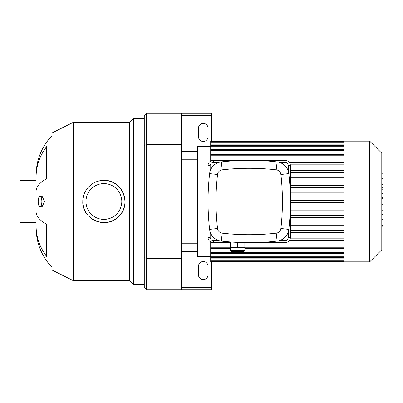 <?xml version="1.0" encoding="UTF-8"?>
<svg xmlns="http://www.w3.org/2000/svg" width="403" height="403" viewBox="0 0 403 403"><rect width="100%" height="100%" fill="white"/><g stroke="black" fill="none" stroke-linecap="round" stroke-linejoin="round"><path stroke-width="0.6" d="M144.274 145.271L144.274 115.419L146.4 113.293L146.4 144.642L144.274 145.271L144.274 257.729L146.4 258.358L146.4 144.642L154.898 144.642L154.898 258.358L146.4 258.358L146.4 289.707L144.274 287.581L144.274 257.729M146.4 113.293L154.898 113.293L154.898 289.707L146.4 289.707M38.214 201.5A5.315 1.819 90 0 1 40.033 196.185A5.315 1.819 90 0 1 41.852 201.5A5.315 1.819 90 0 1 40.033 206.815A5.315 1.819 90 0 1 38.214 201.5M40.033 196.185L42.083 196.185L44.577 201.5L42.083 206.815L40.033 206.815M46.718 256.479A56.858 52.531 180 0 1 36.089 225.897L46.718 225.897L46.718 224.275L46.718 256.479M52.032 135.615C41.615 146.712 36.3 159.87 36.089 175.093L36.089 177.103A56.858 52.531 0 0 1 46.718 146.521L46.718 178.725A56.858 21.757 180 0 0 36.089 191.395L36.089 211.605A56.858 21.757 0 0 0 46.718 224.275M46.718 177.103L36.089 177.103L36.089 227.907C36.3 243.13 41.615 256.288 52.032 267.385M82.796 201.5A21.097 21.097 0 0 1 114.437 183.234A21.097 21.097 0 0 1 114.437 219.766A21.097 21.097 0 0 1 82.796 201.5C82.539 190.186 92.584 180.146 103.888 180.403C121.973 179.421 132.234 204.326 118.814 216.406C106.745 229.846 81.814 219.6 82.796 201.5M85.985 201.5A17.908 17.908 0 0 1 112.845 185.995A17.908 17.908 0 0 1 112.845 217.005A17.908 17.908 0 0 1 85.985 201.5M73.286 280.669L73.286 122.331L52.032 132.955L52.032 270.045L73.286 280.669L129.66 280.669L133.645 284.654L144.274 284.654M73.286 122.331L129.66 122.331L129.66 280.669M129.66 122.331L133.645 118.346L133.645 284.654M133.645 118.346L144.274 118.346M36.089 222.597L20.15 222.597L20.15 180.403L36.089 180.403M208.034 266.323L208.034 274.826A4.781 4.781 0 0 1 203.253 279.606A4.781 4.781 0 0 1 198.472 274.826L198.472 266.323A4.781 4.781 0 0 1 203.253 261.542A4.781 4.781 0 0 1 208.034 266.323M208.034 128.174L208.034 136.677A4.781 4.781 0 0 1 203.253 141.458A4.781 4.781 0 0 1 198.472 136.677L198.472 128.174A4.781 4.781 0 0 1 203.253 123.394A4.781 4.781 0 0 1 208.034 128.174M211.756 141.141L211.756 115.419L181.466 115.419M211.756 115.419L211.756 113.293L181.466 113.293L181.466 289.707L211.756 289.707L211.756 287.581L181.466 287.581M181.466 151.553L197.41 151.553M211.756 287.581L211.756 261.859M181.466 251.447L197.41 251.447M181.466 258.358L154.898 258.358L154.898 289.707L181.466 289.707M181.466 113.293L154.898 113.293L154.898 144.642L181.466 144.642M343.85 141.629L343.85 261.859L369.717 261.859L369.717 141.141L343.85 141.141L343.85 141.629L210.693 141.619L210.693 141.141L343.85 141.141M369.717 141.141L381.787 153.211L381.787 249.789L369.717 261.859M343.85 172.383L290.397 172.383M343.85 177.804L290.397 177.804M343.85 179.929L290.397 179.929M343.85 185.345L290.397 185.345M343.85 187.471L290.397 187.471M343.85 192.891L290.397 192.891M343.85 195.017L290.397 195.017M343.85 200.437L290.397 200.437M343.85 202.563L290.397 202.563M343.85 207.983L290.397 207.983M343.85 210.109L290.397 210.109M343.85 215.529L290.397 215.529M343.85 217.655L290.397 217.655M343.85 223.071L290.397 223.071M343.85 225.196L290.397 225.196M343.85 230.617L290.397 230.617M343.85 232.743L290.397 232.743M343.85 162.439L289.329 162.439M210.693 256.55L197.41 256.55L197.41 146.45L210.693 146.45M289.329 240.561L343.85 240.561M210.693 161.034L210.693 141.619M210.693 241.966L210.693 261.859L343.85 261.859M343.85 238.163L290.336 238.163M343.85 240.289L289.52 240.289M343.85 162.711L289.52 162.711M343.85 164.837L290.336 164.837M343.85 170.257L290.397 170.257M181.466 159.245L197.41 159.245M381.787 198.483L382.85 198.483L382.85 230.833L381.787 230.833M382.85 226.219L381.787 226.219M382.85 225.484L381.787 225.484M382.85 219.68L381.787 219.68M382.85 216.184L381.787 216.184M382.85 214.658L381.787 214.658M382.85 210.18L381.787 210.18M382.85 172.57L382.85 188.151L381.787 188.151M382.85 173.245L381.787 173.245M381.787 189.214L382.85 189.214L382.85 197.566L381.787 197.566M382.85 193.687L381.787 193.687M382.85 203.908L381.787 203.908M231.549 251.714L243.77 251.714L244.833 250.651L230.486 250.651C230.214 250.908 230.571 251.26 231.549 251.714M233.055 242.148L230.486 242.148L230.486 247.462L244.833 247.462L244.833 250.651M237.659 242.41L237.659 247.462M244.833 242.641L244.833 247.462M218.799 240.556L213.348 240.556A3.189 3.189 0 0 1 210.159 237.367L210.159 231.921M210.159 171.079L210.159 165.633A3.189 3.189 0 0 1 213.348 162.444L218.799 162.444M244.833 242.682L285.082 242.682A5.315 5.315 0 0 0 290.397 237.367L290.397 165.633A5.315 5.315 0 0 0 285.082 160.318L213.348 160.318A5.315 5.315 0 0 0 208.034 165.633L208.034 237.367A5.315 5.315 0 0 0 213.348 242.682L230.486 242.682M288.271 231.921L288.271 237.367A3.189 3.189 0 0 1 285.082 240.556L279.637 240.556M279.637 162.444L285.082 162.444A3.189 3.189 0 0 1 288.271 165.633L288.271 171.079M276.211 233.176A238.113 238.113 0 0 1 222.219 233.176A5.315 5.315 0 0 1 217.539 228.496A238.113 238.113 0 0 1 217.539 174.504A5.315 5.315 0 0 1 222.219 169.824A238.113 238.113 0 0 1 276.211 169.824A5.315 5.315 0 0 1 280.891 174.504A238.113 238.113 0 0 1 280.891 228.496A5.315 5.315 0 0 1 276.211 233.176L277.118 241.095A13.284 13.284 0 0 0 288.81 229.403A246.082 246.082 0 0 0 288.81 173.597A13.284 13.284 0 0 0 277.118 161.905A246.082 246.082 0 0 0 221.312 161.905A13.284 13.284 0 0 0 209.62 173.597A246.082 246.082 0 0 0 209.62 229.403A13.284 13.284 0 0 0 221.312 241.095A246.082 246.082 0 0 0 277.118 241.095M343.85 155.749L210.693 155.749M343.85 150.455L210.693 150.455M343.85 146.692L210.693 146.692M343.85 144.153L210.693 144.153M343.85 142.682L210.693 142.682M343.85 247.251L244.833 247.251M230.486 247.251L210.693 247.251M343.85 252.545L210.693 252.545M343.85 256.308L210.693 256.308M343.85 258.847L210.693 258.847M343.85 260.318L210.693 260.318M382.85 204.25L381.787 204.25M382.85 184.362L381.787 184.362M382.85 187.743L381.787 187.743M382.85 178.393L381.787 178.393M382.85 197.45L381.787 197.45M382.85 201.198L381.787 201.198M208.034 237.367L210.159 237.367M210.159 165.633L208.034 165.633M213.348 242.682L213.348 240.556M213.348 162.444L213.348 160.318M285.082 242.682L285.082 240.556M285.082 162.444L285.082 160.318M290.397 237.367L288.271 237.367M288.271 165.633L290.397 165.633M222.219 233.176L221.312 241.095M288.81 229.403L280.891 228.496M217.539 228.496L209.62 229.403M288.81 173.597L280.891 174.504M217.539 174.504L209.62 173.597M277.118 161.905L276.211 169.824M222.219 169.824L221.312 161.905M210.693 154.687L343.85 154.687M210.693 149.392L343.85 149.392M210.693 145.629L343.85 145.629M210.693 143.09L343.85 143.09M343.85 248.313L244.833 248.313M230.486 248.313L210.693 248.313M343.85 253.608L210.693 253.608M343.85 257.371L210.693 257.371M343.85 259.91L210.693 259.91M343.85 261.381L210.693 261.381M181.466 243.755L197.41 243.755M382.85 172.167L381.787 172.167M230.486 247.462L230.486 250.651"/></g></svg>
